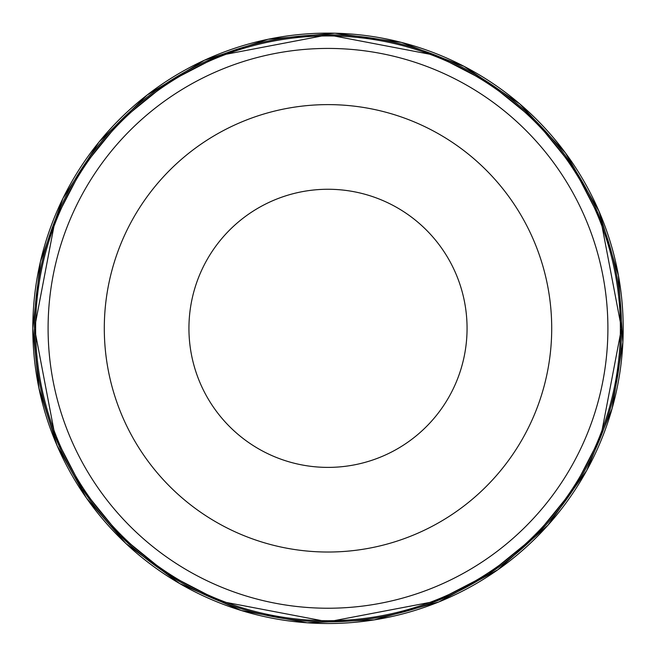 <?xml version="1.0" encoding="UTF-8"?>
<svg xmlns="http://www.w3.org/2000/svg" width="656" height="656" viewBox="0 0 656 656"><rect width="100%" height="100%" fill="white"/><g stroke="black" fill="none" stroke-linecap="round" stroke-linejoin="round"><path stroke-width="0.98" d="M621.519 328.328L600.904 220.285L573.672 167.715L535.55 120.778L488.613 82.656L436.043 55.424L328 34.809L219.957 55.424L167.387 82.656L120.458 120.778L82.328 167.715L55.096 220.285L34.489 328.328L55.096 436.371L82.328 488.941L120.458 535.87L167.387 574L219.957 601.232L328 621.839L436.043 601.232L488.613 574L535.55 535.87L573.672 488.941L600.904 436.371L621.519 328.328M599.125 440.758A293.511 293.511 0 0 1 95.071 506.916A293.511 293.511 0 0 1 289.804 37.31A293.511 293.511 0 0 1 599.125 440.758M623.2 328.328A295.2 295.2 0 0 0 328 33.128A295.2 295.2 0 0 0 32.8 328.328A295.2 295.2 0 0 0 328 623.528A295.2 295.2 0 0 0 623.2 328.328M456.461 381.595A139.072 139.072 0 0 1 217.636 412.944A139.072 139.072 0 0 1 309.903 190.445A139.072 139.072 0 0 1 456.461 381.595M534.648 414.018A223.712 223.712 0 0 1 150.47 464.44A223.712 223.712 0 0 1 298.89 106.518A223.712 223.712 0 0 1 534.648 414.018M598.083 440.324A292.379 292.379 0 0 1 95.973 506.227A292.379 292.379 0 0 1 289.952 38.433A292.379 292.379 0 0 1 598.083 440.324M586.554 435.543A279.899 279.899 0 0 1 105.87 498.634A279.899 279.899 0 0 1 291.576 50.807A279.899 279.899 0 0 1 586.554 435.543M32.8 328.328L40.426 261.67L62.902 198.456L99.072 141.95L147.067 95.071L204.418 60.245L268.14 39.262L334.954 33.21L401.415 42.402L464.079 66.363L519.716 103.853L565.456 152.938L598.92 211.093L618.395 275.29L622.872 342.235L612.122 408.458L586.685 470.541L547.891 525.284L497.74 569.851L438.823 601.937L374.182 619.895L307.147 622.79L241.203 610.482L179.736 583.594L125.919 543.521L86.485 498.068L57.08 445.563L38.934 388.188L32.8 328.328"/></g></svg>
